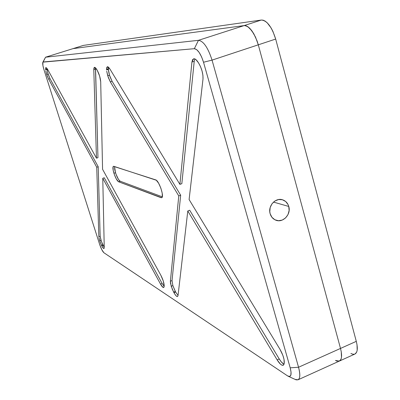 <?xml version="1.0" encoding="UTF-8"?>
<svg xmlns="http://www.w3.org/2000/svg" width="400" height="400" viewBox="0 0 400 400"><rect width="100%" height="100%" fill="white"/><g stroke="black" fill="none" stroke-linecap="round" stroke-linejoin="round"><path stroke-width="0.6" d="M298.015 379.81L295.145 379.42L295.855 379.745C299.93 380.675 300.83 376.51 298.55 367.25C300.405 374.29 300.225 378.475 298.015 379.81L354.94 354.03C357.54 352.525 357.99 348.3 356.29 341.35L340.505 348.43C342.245 355.405 341.87 359.62 339.37 361.08L335.46 360.455L337.255 361.205L335.46 360.455M83.4 45.395L45.47 57.23L72.99 48.645L244.15 25.58L245.91 25.745L247.825 26.68L249.825 28.355L253.75 33.67L257.055 40.865L258.3 44.815L340.505 348.43L298.55 367.25L290.2 367.825L203.52 62.235L212.045 60.12L298.55 367.25L290.2 367.825L203.52 62.235L201.6 56.91L199.175 52.46L196.62 49.575L194.35 48.69C197.72 49.25 200.78 53.765 203.52 62.235L212.045 60.12C208 47.635 203.475 41.035 198.465 40.32L194.35 48.69L43.175 61.96L45.56 57.21L198.465 40.32L194.35 48.69L42.9 62.14L42.91 65.53L44.005 69.85L99.585 244.23L44.005 69.85C42.815 65.935 42.435 63.38 42.875 62.18L45.56 57.21L83.4 45.395L261.32 20.04L244.15 25.58L72.99 48.645L83.4 45.395L261.32 20.04L263.14 20.18L265.11 21.09L267.155 22.74L271.135 27.99L272.915 31.395L275.68 39.06L356.29 341.35L340.505 348.43L258.3 44.815L275.68 39.06C271.805 26.825 267.02 20.485 261.32 20.04L244.15 25.58C249.66 26.095 254.38 32.51 258.3 44.815L275.68 39.06L356.29 341.35L357.015 344.69L357.18 350.23L356.625 352.21L354.91 354.045M354.36 354.225L352.75 354.195L350.905 353.475M339.37 361.08C341.87 359.62 342.245 355.405 340.505 348.43L341.25 351.78L341.485 357.32L340.975 359.29L339.34 361.095L340.975 359.29L341.485 357.32L341.25 351.78L340.505 348.43L298.55 367.25L212.045 60.12L258.3 44.815L340.505 348.43L258.3 44.815C254.38 32.51 249.66 26.095 244.15 25.58L245.91 25.745L247.825 26.68L251.825 30.715L255.515 37.1L258.3 44.815L212.045 60.12C208 47.635 203.475 41.035 198.465 40.32L45.56 57.21L42.875 62.18M162.295 196.82L120.17 181.21L118.49 179.44L116.01 174.215L114.765 169.825L114.54 166.55L115.505 172.705L113.935 173.265C112.77 169.265 112.6 166.945 113.44 166.305L155.66 179.87C159.01 180.51 164.615 197.195 161.66 197.715L118.595 181.78L120.17 181.21L162.295 196.82L162.23 193.225L160.845 188.095L158.61 183.205L156.305 180.235L113.8 166.31L113.115 166.62L113.195 170.385L114.445 174.775L116.28 178.925L118.595 181.78L161.035 197.685L162.01 197.45L162.295 196.825M72.99 48.645L244.15 25.58L198.465 40.32L244.15 25.58L72.99 48.645M162.135 283.5L104.25 177.76L102.765 178.29L104.25 177.76L162.135 283.5L164.18 286.4L162.135 283.5L160.55 284.135L162.135 283.5M104.24 247.28L101.41 241.51L100.155 236.305L98.21 166.73L50.045 78.74L47.745 72.8L46.975 68.295L47.025 69.065L45.63 69.505L45.935 67.49L47.56 69.25L45.98 67.48L45.62 68.045L45.675 69.925L47.07 69.485L47.025 69.065L45.63 69.505L45.675 69.925L47.07 69.485L48.115 74.05L46.73 74.49L45.82 70.915L47.17 75.795L48.66 79.185L96.735 167.25L98.21 166.73L50.045 78.74L48.66 79.185L96.735 167.25L98.835 236.8L100.155 236.305L98.21 166.73L96.735 167.25L98.835 236.8L100.155 236.305L101.015 240.35L99.705 240.845L98.91 237.59L100.1 242.01L101.735 245.775L103.05 245.275L102.82 244.82L101.505 245.32L101.735 245.775L103.05 245.275L104.24 247.28M97.96 157.66L95.55 67.835L95.485 69.07L93.79 69.615L94.45 67.33L96.935 69.76L95.675 67.96L94.635 67.305L93.975 67.89L93.79 69.615L96.465 158.185L97.96 157.66L95.485 69.07L93.79 69.615L96.465 158.185L47.56 69.25L96.465 158.185L97.96 157.66M164.185 286.355L163.32 281.125L160.88 275.33C163.01 279.5 164.12 283.05 164.2 285.985L163.7 287.52C162.955 287.68 161.905 286.555 160.55 284.135L163.025 287.385L163.835 287.43L164.185 286.355M160.88 275.33L102.57 169.29L100.7 81.8L99.63 76.095L97.23 70.28C99.265 74.19 100.42 78.03 100.7 81.8L102.57 169.29L160.88 275.33M97.23 70.28L96.935 69.76L97.23 70.28M104.245 247.565L103.96 248.55C103.465 248.635 102.725 247.71 101.735 245.775L103.535 248.435L104.075 248.465L104.245 247.565L102.765 178.29L160.55 284.135L102.765 178.29L104.245 247.565M273.495 202.08L288.77 206.46C291.32 214.445 282.79 223.36 275.645 220.11C272.91 218.94 271.075 216.815 270.15 213.74L271.93 217.295L274.855 219.745L278.48 220.72L282.245 220.075L285.585 217.915L287.995 214.575L289.115 210.555L288.77 206.46L288.06 204.585L285.69 201.515L282.365 199.745L278.595 199.55L274.95 200.96L271.995 203.77L270.175 207.545L269.785 211.715L270.15 213.74C267.625 205.925 275.765 197.085 282.845 199.895C285.82 201.005 287.795 203.195 288.77 206.46L273.495 202.08M103.91 252.75C102.525 251.48 101.085 248.64 99.585 244.23L101.79 249.68L103.91 252.75L287.525 375.86L103.91 252.75M290.2 367.825C291.775 374.12 291.195 376.965 288.475 376.365L287.525 375.86L289.585 376.5L290.83 375.215L291.05 372.17L290.2 367.825M175.62 292.04L172.86 285.58L172.035 280.575L180.67 195.22L112.105 81.32L110.07 76.915L109.065 73.625L108.495 70.645L108.475 67.15L108.365 68.82L106.595 69.39L107.35 66.71L109.895 68.985L179.905 184.375L191.925 62.05L193.56 58.815C194.815 58.485 196.285 59.555 197.975 62.03L198.455 62.75C201.705 68.25 203.215 73.69 202.995 79.075L189.105 199.545L279.945 349.27C283.275 355.22 284.68 360.015 284.175 363.65L283.21 365.26C281.65 365.655 279.63 363.86 277.145 359.88L187.79 210.965L178.045 295.5L177.53 296.53C176.67 296.71 175.485 295.435 173.975 292.71L173.65 292.105L175.295 291.44L175.62 292.04L173.975 292.71L175.62 292.04L178.05 295.435L175.62 292.04M181.84 183.66L194.22 61.295L194.875 58.935L194.22 61.295L191.925 62.05L194.22 61.295L181.84 183.66L179.905 184.375L181.84 183.66M284.01 364.23L281.44 362.075L279.235 358.955L189.71 210.24L187.79 210.965L189.71 210.24L279.235 358.955L277.145 359.88L279.235 358.955C280.955 361.775 282.55 363.53 284.01 364.23M106.595 69.39L108.365 68.82L108.385 69.37L106.615 69.94L106.595 69.39L106.615 69.94L108.385 69.37L109.51 75.225L107.74 75.8L106.72 71.215L108.305 77.49L110.34 81.895L112.105 81.32L180.67 195.22L178.77 195.93L110.34 81.895L178.77 195.93L180.67 195.22L172.035 280.575L170.385 281.235L178.77 195.93L170.385 281.235L172.035 280.575L172.86 285.58L171.215 286.245L170.385 281.235L170.52 283.37L172.305 289.265L174.685 293.94L176.055 295.78L177.18 296.555L177.595 296.5L178.045 295.5L187.79 210.965L277.145 359.88L280.43 364.135L281.435 364.915L283.09 365.305L283.67 364.9L284.175 363.65L284.005 359.27L282.835 355.29L279.945 349.27L189.105 199.545L202.995 79.075L202.93 75.38L202.04 70.955L200.465 66.51L198.455 62.75L195.885 59.58L194.005 58.74L192.615 59.615L191.925 62.05L179.905 184.375L109.895 68.985L108.55 67.22L107.455 66.685L106.77 67.455L106.595 69.39M172.86 285.58L175.295 291.44L173.65 292.105L171.215 286.245L172.86 285.58M109.51 75.225L112.105 81.32L110.34 81.895L107.74 75.8L109.51 75.225M101.015 240.35L102.82 244.82L101.505 245.32L99.705 240.845L101.015 240.35M48.115 74.05L50.045 78.74L48.66 79.185L46.73 74.49L48.115 74.05M115.505 172.705C117.075 177.39 118.63 180.225 120.17 181.21L118.595 181.78C117.065 180.79 115.51 177.955 113.935 173.265L115.505 172.705M295.855 379.745L288.475 376.365M281.845 199.62L282.845 199.895"/></g></svg>
